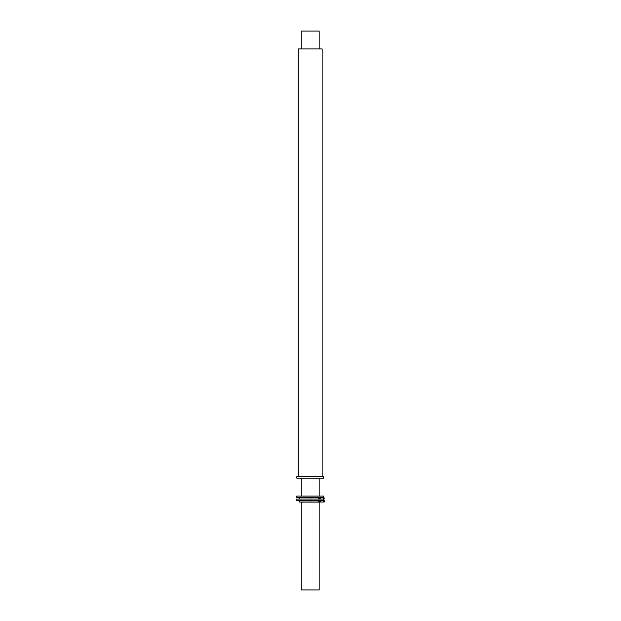 <?xml version="1.0" encoding="UTF-8"?>
<svg xmlns="http://www.w3.org/2000/svg" width="621" height="621" viewBox="0 0 621 621"><rect width="100%" height="100%" fill="white"/><g stroke="black" fill="none" stroke-linecap="round" stroke-linejoin="round"><path stroke-width="0.47" stroke-dasharray="3.1 2.33" d="M319.163 589.95L301.278 589.95M301.278 502.094L319.163 502.094M310.221 502.094L318.79 502.094L310.221 502.094M309.871 502.016L301.651 502.016L311.098 502.016L311.098 500.526L324.015 500.526L309.871 500.526L309.871 502.016L324.193 502.016M299.493 502.016L311.098 502.016M319.109 502.016L319.109 500.526M319.287 502.016L319.287 500.526M311.098 500.526L309.871 500.526M319.574 500.526L299.493 500.526L319.574 500.526M319.31 502.016L319.31 500.526M324.193 500.526L296.807 500.526M296.807 499.036L324.193 499.036M323.448 499.036L309.871 499.036L323.448 499.036M319.109 499.036L319.109 497.545L309.871 497.545L309.871 499.036M319.287 499.036L319.287 497.545L324.015 497.545L319.109 497.545M311.098 499.036L311.098 497.545L319.287 497.545M311.098 497.545L309.871 497.545M319.574 497.545L299.493 497.545L319.574 497.545M319.31 499.036L319.31 497.545M324.193 497.545L296.807 497.545M296.807 496.055L323.634 496.055M319.163 496.055L301.278 496.055L319.163 496.055M310.221 478.17L319.163 478.17L310.221 478.17M296.807 478.17L323.634 478.17M296.807 476.68L323.634 476.68M310.221 476.68L322.144 476.68L310.221 476.68M319.163 31.05L301.278 31.05M301.278 48.935L319.163 48.935L301.278 48.935M322.144 48.935L298.297 48.935M320.483 500.526L320.483 502.016M323.991 502.016L323.991 500.526M320.483 497.545L320.483 499.036M323.991 499.036L323.991 497.545M318.79 500.526L318.79 502.016M318.79 497.545L318.79 499.036"/><path stroke-width="0.93" d="M301.278 589.95L319.163 589.95L319.163 502.094L301.278 502.094L301.278 589.95M324.015 502.016L324.193 500.526L324.193 502.016L299.493 502.016L299.493 500.526M324.015 499.036L324.015 497.545L324.193 499.036L296.807 499.036L296.807 500.526L324.015 500.526M318.41 502.016L318.41 500.526M323.634 497.545L323.634 496.055L296.807 496.055L296.807 497.545L324.015 497.545M318.41 499.036L318.41 497.545M319.163 496.055L319.163 478.17M323.634 478.17L296.807 478.17L296.807 476.68L323.634 476.68L323.634 478.17M301.278 48.935L301.278 31.05L319.163 31.05L319.163 48.935M298.297 476.68L298.297 48.935L322.144 48.935L322.144 476.68M323.533 500.526L323.533 502.016M319.574 502.016L319.574 500.526M323.533 497.545L323.533 499.036M319.574 499.036L319.574 497.545M323.634 499.036L323.634 500.526M299.493 499.036L299.493 497.545M301.278 496.055L301.278 478.17"/></g></svg>
